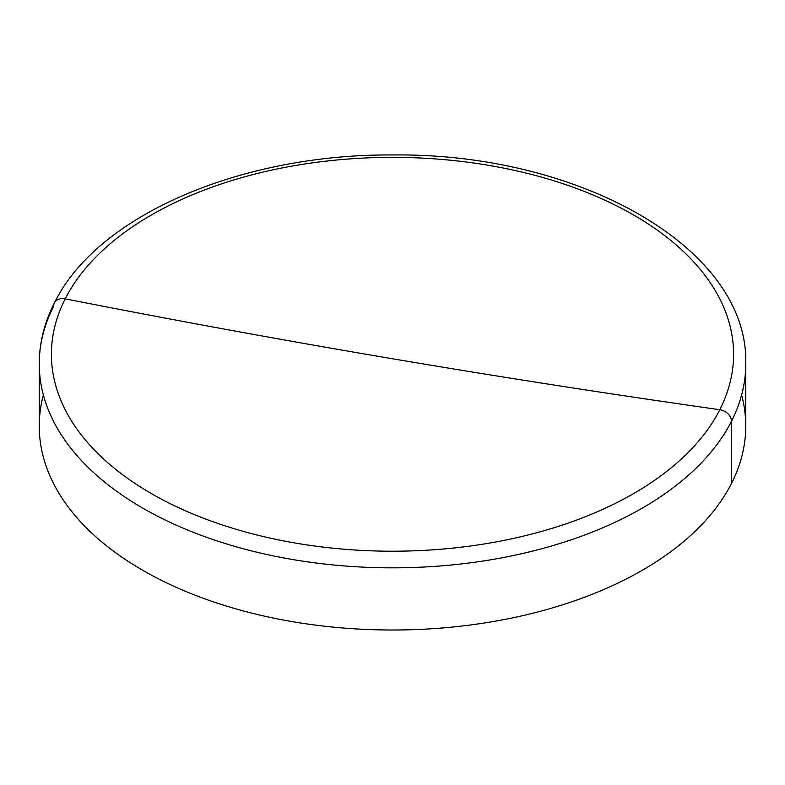 <?xml version="1.0" encoding="UTF-8"?>
<svg xmlns="http://www.w3.org/2000/svg" width="785" height="785" viewBox="0 0 785 785"><rect width="100%" height="100%" fill="white"/><g stroke="black" fill="none" stroke-linecap="round" stroke-linejoin="round"><path stroke-width="1.18" d="M65.204 298.84A10600.444 8305.163 -153.1 0 0 392.5 358.765A10600.444 8305.163 -153.1 0 0 719.796 409.721A341.092 196.927 180 0 1 296.465 543.249A341.092 196.927 180 0 1 65.204 298.84A341.092 196.927 0 0 0 296.465 543.249A341.092 196.927 0 0 0 719.796 409.721A11.775 9.224 26.9 0 1 731.463 421.31A353.25 203.943 180 0 1 342.26 565.769A353.25 203.943 180 0 1 39.25 363.887A353.25 203.943 0 0 0 342.26 565.769A353.25 203.943 0 0 0 731.463 421.31A11.775 9.224 -153.1 0 0 719.796 409.721A10600.444 8305.163 26.9 0 1 392.5 358.765A10600.444 8305.163 26.9 0 1 65.204 298.84A341.092 196.927 180 0 1 488.535 165.321A341.092 196.927 180 0 1 719.796 409.721A341.092 196.927 0 0 0 488.535 165.321A341.092 196.927 0 0 0 65.204 298.84A11.775 9.224 -153.1 0 0 54.342 303.049A11.775 9.224 26.9 0 1 65.204 298.84M54.342 303.049A11.775 9.224 -153.1 0 0 53.537 306.474A353.25 203.943 0 0 0 39.25 363.887C39.309 343.025 44.333 322.743 54.342 303.049C97.154 215.041 241.574 153.791 392.912 154.969C579.34 152.712 749.086 248.138 745.75 363.887A353.25 203.943 180 0 1 731.463 421.31L731.463 483.481A353.25 203.943 180 0 1 342.26 627.941A353.25 203.943 180 0 1 39.25 426.069L39.25 363.887M731.463 421.31A353.25 203.943 0 0 0 745.75 363.887L745.75 426.069A353.25 203.943 180 0 1 731.463 483.481L731.463 421.31M43.381 394.973A353.25 203.943 0 0 0 315.688 625.135A353.25 203.943 0 0 0 731.463 483.481A353.25 203.943 0 0 0 741.619 394.973"/></g></svg>

